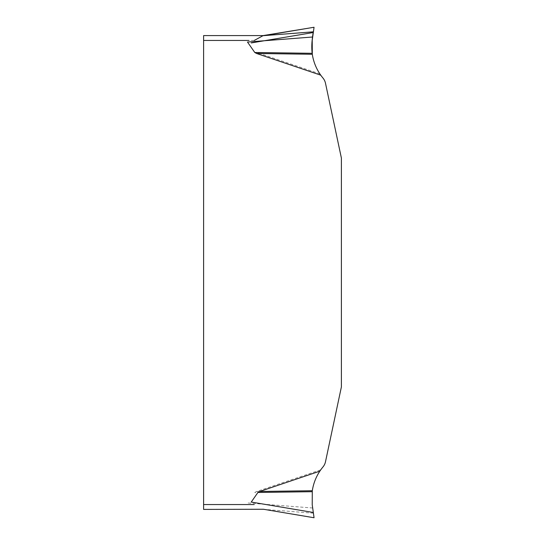 <?xml version="1.0" encoding="UTF-8"?>
<svg xmlns="http://www.w3.org/2000/svg" width="545" height="545" viewBox="0 0 545 545"><rect width="100%" height="100%" fill="white"/><g stroke="black" fill="none" stroke-linecap="round" stroke-linejoin="round"><path stroke-width="0.41" stroke-dasharray="2.73 2.04" d="M320.753 469.831C316.304 476.132 313.484 483.102 312.299 490.732L256.586 491.522L320.753 469.831A48.512 48.512 0 0 1 322.96 466.97A12.126 12.126 0 0 0 325.494 461.738L341.395 386.936L341.395 158.064L325.494 83.262A12.126 12.126 0 0 0 322.96 78.03A48.512 48.512 0 0 1 319.84 73.841L259.733 53.526L312.299 54.268C313.389 61.34 315.902 67.866 319.84 73.841M256.586 491.522L254.787 492.503L312.162 491.692L312.224 504.731M263.364 35.759L203.605 35.595L203.605 509.405L264.345 509.405M312.224 40.269L312.162 53.308L257.935 52.538L259.733 53.526M312.299 490.732L312.162 491.692M263.364 509.241L314.056 517.73M313.416 513.186L261.954 509.221M312.687 508.001L247.491 502.953M312.196 40.487L311.76 47.878L312.299 54.268M314.056 27.27L313.314 32.523M248.99 504.554L203.605 504.554M203.605 40.446L254.256 40.446"/><path stroke-width="0.82" d="M320.753 75.169C316.304 68.868 313.484 61.898 312.299 54.268L256.586 53.478L320.753 75.169A48.512 48.512 0 0 0 322.96 78.03A12.126 12.126 0 0 1 325.494 83.262L341.395 158.064L341.395 386.936L325.494 461.738A12.126 12.126 0 0 1 322.96 466.97A48.512 48.512 0 0 0 319.84 471.159L259.733 491.474L312.299 490.732C313.389 483.66 315.902 477.134 319.84 471.159M256.586 53.478L254.787 52.497L247.491 42.047L312.687 36.999L313.416 31.814L261.954 35.779L314.056 27.27L313.416 31.814M263.433 509.255L203.605 509.405L203.605 35.595L264.345 35.595L313.736 27.305M313.416 513.186L314.056 517.73L313.314 512.477L251.238 502.061L257.935 492.462L259.733 491.474M313.314 512.477L312.224 504.731L312.299 490.732M312.299 54.268L312.224 40.269L312.687 36.999M313.314 32.523L251.238 42.939M254.256 40.446L262.567 35.943M312.162 53.308L312.162 53.308C311.549 45.616 312.026 38 313.607 30.459L312.946 35.153C311.76 41.141 311.495 47.197 312.162 53.308L254.787 52.497M248.99 40.446L203.605 40.446M203.605 504.554L254.256 504.554M312.162 491.692L257.935 492.462M263.364 509.241L313.736 517.696"/></g></svg>
